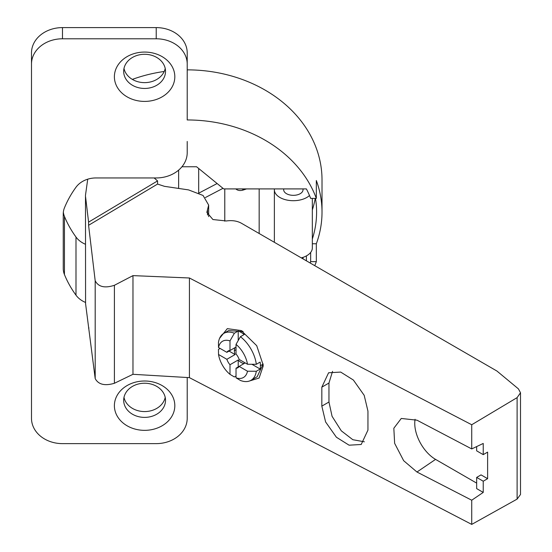 <?xml version="1.0" encoding="UTF-8"?>
<svg xmlns="http://www.w3.org/2000/svg" width="552" height="552" viewBox="0 0 552 552"><rect width="100%" height="100%" fill="white"/><g stroke="black" fill="none" stroke-linecap="round" stroke-linejoin="round"><path stroke-width="0.83" d="M87.72 179.186L85.484 195.256L85.574 303.697L85.484 195.325M154.153 177.951L157.568 180.911L88.589 222.125L85.574 196.85M157.568 180.911L157.568 184.071L164.461 186.334L188.563 189.902L203.06 195.456L208.663 205.109L206.848 212.361L212.927 219.537L226.355 220.972C232.054 220.138 237.043 220.876 241.321 223.187L496.924 371.034L518.411 388.863L520.508 392.762L517.107 397.626L471.725 424.743L189.419 277.987L132.977 275.62L114.409 285.287L114.409 383.281C104.783 386.11 98.38 384.544 95.192 378.582L95.192 280.789C98.38 286.909 104.783 288.413 114.409 285.287M85.574 303.697L95.192 378.582M95.192 280.789L88.582 225.285L88.589 222.125M471.725 500.216L483.235 492.412L476.659 488.617L476.659 477.418L481.04 474.886L487.616 478.681L487.616 452.116L483.235 454.641L483.235 443.449L471.725 448.928L416.96 420.182L401.269 418.457L393.831 428.248L394.639 443.332L403.671 460.706L416.96 472.015L471.725 500.216L471.725 524.4L189.419 377.644L132.977 374.304L132.977 275.62M132.977 374.304L114.409 383.281M189.419 377.644L189.419 277.987M471.725 448.928L471.725 424.743M321.83 387.159L321.83 406.134L325.59 421.935L336.403 437.239L349.085 445.188L361.194 444.491L367.949 430.111L367.949 411.137L364.196 395.336L353.377 380.031L340.694 372.082L328.585 372.779L321.83 387.159L328.957 383.04L328.957 402.015L332.062 416.298L341.288 430.822L352.838 439.716L364.368 441.793M248.421 381.322L259.102 378.03L263.159 366.148L263.132 364.879L256.708 345.683L241.252 330.565L227.307 328.647L219.565 338.383M219.482 348.077L219.592 348.733M476.659 483.11L435.569 459.388A29.442 16.995 60 0 1 414.752 423.336A29.442 16.995 60 0 1 415.083 419.278M487.616 478.681L483.235 481.213L483.235 492.412M471.725 524.4L517.107 499.111L517.107 397.626M520.508 392.762L520.508 494.488L517.107 499.111M224.781 221.186L224.781 188.908M222.98 188.322L205.378 197.54M199.03 193.014L217.122 183.533M235.828 188.908A10.847 7.652 134.8 0 0 243.384 189.978L246.571 188.908M259.164 188.908L259.164 233.517M309.493 195.505A18.982 10.957 180 0 1 293.422 200.7A18.982 10.957 180 0 1 276.945 195.256A18.982 10.957 180 0 1 274.372 189.743A18.982 10.957 180 0 1 274.427 188.908M283.666 188.908L283.666 189.743A9.688 5.589 0 0 0 293.353 195.332A9.688 5.589 0 0 0 303.034 189.743L303.034 188.908M301.309 257.887A18.982 10.957 0 0 0 310.141 253.044A18.982 10.957 0 0 0 312.335 247.938L312.335 198.396M302.806 258.757A9.688 5.589 0 0 0 302.165 257.646M306.394 260.827L306.394 255.9M85.484 244.274A23.239 18.975 0 0 1 75.997 237.036A129.382 105.639 0 0 1 64.439 216.391A23.239 18.975 0 0 1 63.349 212.134M315.22 198.396A129.382 105.639 0 0 1 312.335 209.946M310.134 262.993A129.382 105.639 180 0 0 310.659 261.655L316.33 261.655A134.805 110.069 0 0 1 314.75 265.664M181.939 166.766L196.588 166.766L223.705 188.908L306.394 188.908A129.382 105.639 180 0 1 310.659 198.396L316.33 198.396A134.805 110.069 0 0 0 187.211 119.956L187.211 64.087A30.988 25.302 180 0 0 156.223 38.785L62.479 38.785A30.988 25.302 180 0 0 31.492 64.087L31.492 418.326A30.988 25.302 180 0 0 62.479 443.629L156.223 443.629A30.988 25.302 180 0 0 187.211 418.326L187.211 377.513M187.211 407.141L187.211 407.141A30.988 25.302 0 0 1 187.211 407.148L187.211 418.326L187.211 407.141M187.211 141.471A30.988 25.302 180 0 0 187.211 141.464L187.211 152.649A30.988 25.302 0 0 1 156.223 177.951L95.972 177.951A23.239 18.975 180 0 0 75.997 187.232A129.382 105.639 180 0 0 64.439 207.869A23.239 18.975 180 0 0 63.252 213.859L63.252 268.555A23.239 18.975 180 0 0 64.439 274.544A129.382 105.639 180 0 0 75.997 295.182A23.239 18.975 180 0 0 85.484 302.42M174.818 405.672A30.215 24.667 180 0 0 144.603 381.004A30.215 24.667 180 0 0 114.388 405.672A30.215 24.667 180 0 0 144.603 430.346A30.215 24.667 180 0 0 174.818 405.672M114.388 76.735A30.215 24.667 0 0 1 144.603 52.067A30.215 24.667 0 0 1 174.818 76.735A30.215 24.667 0 0 1 144.603 101.409A30.215 24.667 0 0 1 114.388 76.735M123.682 400.303A20.921 17.077 0 0 1 144.603 383.226A20.921 17.077 0 0 1 165.517 400.303L165.517 400.303A20.921 17.077 0 0 1 144.603 417.388A20.921 17.077 0 0 1 123.682 400.303M165.214 397.399A20.921 17.077 0 0 1 144.603 411.571A20.921 17.077 0 0 1 123.993 397.399M31.492 64.087L31.492 52.902A30.988 25.302 0 0 1 62.479 27.6L156.223 27.6A30.988 25.302 0 0 1 187.211 52.902L187.211 64.087M165.214 68.462A20.921 17.077 0 0 1 144.603 82.634A20.921 17.077 0 0 1 123.993 68.462M187.211 141.464L187.211 152.649M312.335 239.023A129.382 105.639 180 0 0 316.593 212.134A129.382 105.639 180 0 0 315.496 198.396M310.659 252.436L310.659 261.655M316.33 261.655L316.33 243.763A134.805 110.069 180 0 0 322.016 212.134A134.805 110.069 180 0 0 316.33 180.504L316.33 198.396M132.342 79.391A134.805 110.069 0 0 1 164.227 71.47M187.211 69.862A134.805 110.069 0 0 1 322.016 179.924L322.016 212.134M312.335 243.763L316.33 243.763M198.679 168.477L198.679 192.848M63.252 268.555L63.252 213.852L63.252 268.555M165.517 71.367A20.921 17.077 180 0 0 144.603 54.289A20.921 17.077 180 0 0 123.682 71.367L123.682 71.367A20.921 17.077 180 0 0 144.603 88.451A20.921 17.077 180 0 0 165.517 71.367L165.517 71.367M88.582 225.285L157.568 184.071M88.589 328.123L88.948 327.916M476.659 477.418L483.235 481.213M476.659 446.582L476.659 450.846L483.235 454.641M328.957 383.04L332.545 371.358M243.149 331.648L228.625 330.586L223.829 333.353A27.117 15.656 60 0 1 234.372 333.235L238.209 331.021A27.117 15.656 60 0 1 244.239 334.498L240.403 336.713A27.117 15.656 60 0 1 256.321 364.292L260.158 362.077A27.117 15.656 60 0 1 260.399 365.693A27.117 15.656 60 0 1 260.158 369.04L256.321 371.254A27.117 15.656 60 0 1 250.946 380.328A27.117 15.656 60 0 1 240.403 380.445L236.021 377.83L236.021 368.212A9.688 5.589 -120 0 0 237.85 367.756A9.688 5.589 -120 0 0 239.154 366.404L247.489 371.213A20.921 12.075 60 0 1 236.021 377.83M250.946 380.328L257.163 376.733L263.069 364.154L260.399 365.693M244.232 363.464A9.688 5.589 -120 0 1 241.224 362.533A9.688 5.589 -120 0 1 238.209 359.987L229.991 364.734L229.991 374.353L234.372 376.968L236.021 376.015M220.103 348.436L218.454 349.388L218.523 354.487L226.858 359.304A9.688 5.589 -120 0 0 229.991 364.734M236.021 347.049L229.991 350.527A9.688 5.589 -120 0 0 228.162 350.982A9.688 5.589 -120 0 0 226.858 352.342L218.523 347.525L218.454 342.426A27.117 15.656 60 0 1 223.829 333.353M263.069 363.892L263.159 366.148M251.905 364.272L260.158 369.04M245.185 362.919L236.021 368.212M256.321 371.254L247.489 371.213M226.858 359.304L235.076 354.556A9.688 5.589 -120 0 1 234.372 350.672L236.021 349.726M226.858 352.342L235.076 347.594A9.688 5.589 -120 0 0 234.372 350.672M236.021 344.386A20.921 12.075 60 0 1 247.489 364.251L239.154 359.442A9.688 5.589 -120 0 0 236.021 354.004L236.021 344.386L240.403 336.713M229.045 351.072L235.076 354.556M229.991 374.353A20.921 12.075 60 0 1 218.523 354.487M238.209 359.987L238.209 366.949M218.523 347.525A20.921 12.075 60 0 1 229.991 340.908L234.372 333.235M229.991 350.527L229.991 340.908M238.209 340.543L238.209 331.021M256.321 364.292L247.489 364.251M435.569 459.388L416.96 472.015M207.504 214.983L207.504 209.725M242.3 188.908L243.384 189.978M62.479 38.785L62.479 27.6M156.223 38.785L156.223 27.6M178.641 188.432L178.641 170.113M64.439 274.544L64.439 216.391M75.997 295.182L75.997 237.036M321.83 406.134L328.957 402.015M242.949 331.545L241.252 330.565M208.663 216.625L208.663 205.109M274.372 242.307L274.372 189.743M303.034 257.363L303.034 258.888"/></g></svg>
